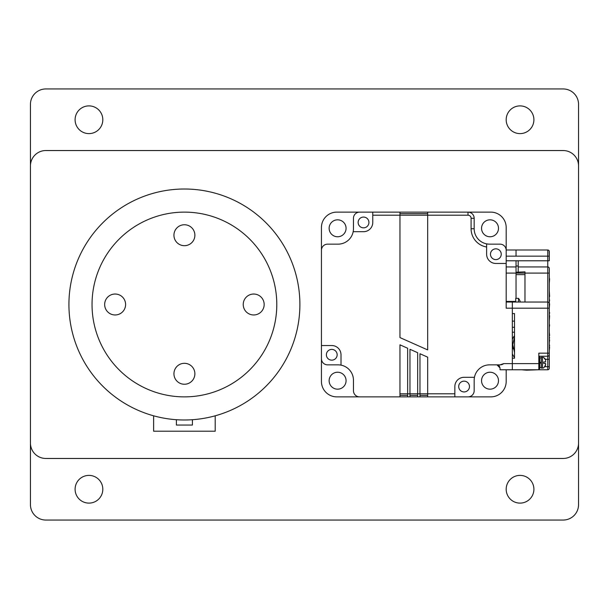 <?xml version="1.0" encoding="UTF-8"?>
<svg xmlns="http://www.w3.org/2000/svg" width="609" height="609" viewBox="0 0 609 609"><rect width="100%" height="100%" fill="white"/><g stroke="black" fill="none" stroke-linecap="round" stroke-linejoin="round"><path stroke-width="0.91" d="M578.55 165.937L578.55 443.063A15.392 15.392 0 0 1 563.158 458.463L45.842 458.463A15.392 15.392 0 0 1 30.45 443.063L30.45 165.937A15.392 15.392 0 0 1 45.842 150.537L563.158 150.537A15.392 15.392 0 0 1 578.55 165.937M506.186 489.255A13.855 13.855 0 0 1 520.048 475.393A13.855 13.855 0 0 1 533.903 489.255A13.855 13.855 0 0 1 520.048 503.11A13.855 13.855 0 0 1 506.186 489.255M506.186 119.745A13.855 13.855 0 0 1 520.048 105.89A13.855 13.855 0 0 1 533.903 119.745A13.855 13.855 0 0 1 520.048 133.607A13.855 13.855 0 0 1 506.186 119.745M75.097 119.745A13.855 13.855 0 0 1 88.952 105.89A13.855 13.855 0 0 1 102.814 119.745A13.855 13.855 0 0 1 88.952 133.607A13.855 13.855 0 0 1 75.097 119.745M75.097 489.255A13.855 13.855 0 0 1 88.952 475.393A13.855 13.855 0 0 1 102.814 489.255A13.855 13.855 0 0 1 88.952 503.11A13.855 13.855 0 0 1 75.097 489.255M30.45 504.648L30.45 104.352A15.392 15.392 0 0 1 45.842 88.952L563.158 88.952A15.392 15.392 0 0 1 578.55 104.352L578.55 504.648A15.392 15.392 0 0 1 563.158 520.048L45.842 520.048A15.392 15.392 0 0 1 30.45 504.648M184.413 384.249A10.467 10.467 0 0 0 194.88 373.781A10.467 10.467 0 0 0 184.413 363.314A10.467 10.467 0 0 0 173.938 373.781A10.467 10.467 0 0 0 184.413 384.249M104.657 304.5A10.467 10.467 0 0 0 115.131 314.967A10.467 10.467 0 0 0 125.599 304.5A10.467 10.467 0 0 0 115.131 294.033A10.467 10.467 0 0 0 104.657 304.5M264.161 304.5A10.467 10.467 0 0 0 253.694 294.033A10.467 10.467 0 0 0 243.227 304.5A10.467 10.467 0 0 0 253.694 314.967A10.467 10.467 0 0 0 264.161 304.5M184.413 224.751A10.467 10.467 0 0 0 173.938 235.219A10.467 10.467 0 0 0 184.413 245.686A10.467 10.467 0 0 0 194.88 235.219A10.467 10.467 0 0 0 184.413 224.751M184.413 396.878A92.378 92.378 0 0 0 276.791 304.5A92.378 92.378 0 0 0 184.413 212.122A92.378 92.378 0 0 0 92.035 304.5A92.378 92.378 0 0 0 184.413 396.878M299.894 304.5A115.489 115.489 0 0 0 184.413 189.011A115.489 115.489 0 0 0 68.924 304.5A115.489 115.489 0 0 0 184.413 419.989A115.489 115.489 0 0 0 299.894 304.5M215.205 415.802L215.205 431.202L153.62 431.202L153.62 415.802M176.404 419.708L176.404 425.044L192.414 425.044L192.414 419.708M500.027 244.148L489.56 244.148A15.392 15.392 0 0 1 486.621 243.866L486.621 246.988A18.476 18.476 0 0 1 471.084 228.748L471.084 218.281A3.075 3.075 60.5 0 0 468.009 215.205L399.953 215.205L399.953 337.576L427.67 349.916L427.67 212.122L468.009 212.122A6.159 6.159 60.5 0 1 474.167 218.281L474.167 228.748A15.392 15.392 0 0 0 489.56 244.148L500.027 244.148A6.159 6.159 0 0 1 506.186 250.307L506.186 308.192L512.344 308.192L512.344 302.034L547.757 302.034A1.538 1.538 0 0 1 549.295 303.579L549.295 354.689A1.538 1.538 160.5 0 1 547.757 356.235L538.828 356.235M506.186 302.034L512.344 302.034L512.344 363.619L503.727 363.619A6.159 6.159 0 0 1 500.027 364.852L503.727 363.619L500.027 364.852L489.56 364.852A15.392 15.392 0 0 0 474.167 380.252L474.167 390.719A6.159 6.159 0 0 1 468.009 396.878L419.974 396.878L419.974 393.795L427.67 393.795L427.67 396.878M399.953 393.795L407.657 393.795L407.657 348.257L399.953 344.823L399.953 396.878L359.614 396.878A6.159 6.159 0 0 1 353.456 390.719L353.456 380.252A15.392 15.392 0 0 0 338.064 364.852L327.596 364.852A6.159 6.159 0 0 1 321.438 358.693L321.438 250.307A6.159 6.159 0 0 1 327.596 244.148L338.064 244.148A15.392 15.392 0 0 0 353.456 228.748L353.456 218.281A6.159 6.159 0 0 1 359.614 212.122L427.67 212.122M468.009 396.878L490.793 396.878L454.854 396.878L454.854 386.548A9.234 9.234 0 0 1 464.088 377.306L474.449 377.306A15.392 15.392 0 0 0 474.167 380.252A15.392 15.392 0 0 1 474.449 377.306A15.392 15.392 0 0 0 474.167 380.252L474.167 390.719M321.438 358.693L321.438 381.478A15.392 15.392 0 0 0 336.83 396.878L407.657 396.878L407.657 393.795L417.66 393.795L417.66 396.878L419.974 396.878M359.614 212.122L336.83 212.122A15.392 15.392 0 0 0 321.438 227.522L321.438 345.539L321.438 250.307L321.438 345.539L331.768 345.539A9.234 9.234 0 0 1 341.002 354.781L341.002 365.134A15.392 15.392 0 0 0 338.064 364.852L327.596 364.852M336.83 212.122L372.769 212.122L372.769 222.452A9.234 9.234 0 0 1 363.535 231.694L353.174 231.694A15.392 15.392 0 0 0 353.456 228.748A15.392 15.392 0 0 1 353.174 231.694A15.392 15.392 0 0 0 353.456 228.748L353.456 218.281M427.67 395.34L419.974 395.34M454.854 393.795L427.67 393.795L427.67 357.163L419.974 353.738L419.974 393.795L417.66 393.795L417.66 352.71L409.964 349.284L409.964 396.878L417.66 396.878M417.66 395.34L409.964 395.34M409.964 396.878L407.657 396.878M407.657 395.34L399.953 395.34M464.088 391.937A5.39 5.39 0 0 0 469.478 386.548A5.39 5.39 0 0 0 464.088 381.158A5.39 5.39 0 0 0 458.699 386.548A5.39 5.39 0 0 0 464.088 391.937M331.768 360.163A5.39 5.39 0 0 0 337.158 354.781A5.39 5.39 0 0 0 331.768 349.391A5.39 5.39 0 0 0 326.378 354.781A5.39 5.39 0 0 0 331.768 360.163M341.002 365.134A15.392 15.392 0 0 0 338.064 364.852A15.392 15.392 0 0 1 341.002 365.134M495.855 259.609A5.39 5.39 0 0 0 501.245 254.219A5.39 5.39 0 0 0 495.855 248.837A5.39 5.39 0 0 0 490.466 254.219A5.39 5.39 0 0 0 495.855 259.609M486.621 246.988L486.621 254.219A9.234 9.234 0 0 0 495.855 263.461L506.186 263.461M399.953 213.66L427.67 213.66L399.953 213.66M372.769 215.205L399.953 215.205L399.953 212.122M363.535 227.842A5.39 5.39 0 0 0 368.925 222.452A5.39 5.39 0 0 0 363.535 217.063A5.39 5.39 0 0 0 358.145 222.452A5.39 5.39 0 0 0 363.535 227.842M498.231 365.134L496.952 364.852L500.027 367.935L499.197 365.826M499.121 365.75L498.52 365.278M545.047 366.702L547.757 366.702L547.757 359.31L549.295 359.31L549.295 354.689L549.295 368.239A1.538 1.538 -95.2 0 1 547.757 369.777L512.344 369.777L512.344 363.619L512.344 369.777L500.027 369.777L500.027 367.935M500.027 364.852L496.952 364.852M545.542 359.889L543.753 357.567A3.075 3.075 5.5 0 0 542.52 357.308L541.294 357.308L541.294 362.698L539.749 363.466M539.749 362.698L541.294 361.929M539.749 367.471L541.294 367.471M539.749 357.925L541.294 357.925M516.044 266.011L518.198 266.011M512.344 327.284L514.506 327.284M516.044 266.932L516.044 260.774L518.198 260.774L518.198 266.932L547.757 266.932A1.538 1.538 0 0 1 549.295 268.47L549.295 308.192L547.757 308.192L547.757 273.091L524.973 273.091L524.973 274.629L516.044 274.629L516.044 273.091L524.973 273.091L516.044 273.091L516.044 266.932L506.186 266.932M516.044 256.153L516.044 249.994L547.757 249.994A1.538 1.538 0 0 1 549.295 251.54L549.295 260.774L547.757 260.774L547.757 256.153L506.186 256.153L506.186 249.994L516.044 249.994L516.044 256.153M337.607 219.826A8.465 8.465 0 0 0 329.134 228.291A8.465 8.465 0 0 0 337.607 236.764A8.465 8.465 0 0 0 346.072 228.291A8.465 8.465 0 0 0 337.607 219.826M490.017 389.174A8.465 8.465 0 0 0 498.489 380.709A8.465 8.465 0 0 0 490.017 372.236A8.465 8.465 0 0 0 481.552 380.709A8.465 8.465 0 0 0 490.017 389.174M337.607 389.174A8.465 8.465 0 0 0 346.072 380.709A8.465 8.465 0 0 0 337.607 372.236A8.465 8.465 0 0 0 329.134 380.709A8.465 8.465 0 0 0 337.607 389.174M336.83 396.878L399.953 396.878M490.017 236.764A8.465 8.465 0 0 0 498.489 228.291A8.465 8.465 0 0 0 490.017 219.826A8.465 8.465 0 0 0 481.552 228.291A8.465 8.465 0 0 0 490.017 236.764M468.009 215.205L468.009 212.122L490.793 212.122A15.392 15.392 0 0 1 506.186 227.522L506.186 249.994L506.186 227.522M506.186 381.478L506.186 369.777L506.186 381.478A15.392 15.392 0 0 1 490.793 396.878M543.883 367.714L545.603 364.875L545.603 363.466L543.753 363.466L545.085 363.466M545.603 360.52L545.603 361.929L545.603 360.52L545.603 361.929L543.753 361.929L543.753 363.466M543.753 357.62L545.085 358.754M545.093 358.762L545.337 359.211M541.294 362.698L541.294 368.087L542.52 368.087L542.52 357.308M545.603 363.466L545.337 366.176M543.753 367.767L543.753 367.828A3.075 3.075 167.1 0 1 542.52 368.087M521.57 369.777L526.625 370.188L538.09 369.777A19.092 18.437 -0 0 0 538.12 369.777M514.506 357.506A19.092 18.437 180 0 1 512.344 353.859M512.344 339.35A19.092 18.437 180 0 1 514.506 335.696M538.828 368.704L539.749 368.704L539.749 356.691L538.828 356.691M549.607 315.652L549.295 321.149M549.295 296.553L549.295 299.978M549.295 301.988L549.607 299.978M549.607 296.553L549.295 290.737M549.295 315.074L549.607 312.508C549.607 307.888 549.607 307.888 549.607 312.508L549.295 312.508M549.295 274.964L549.295 276.28M549.295 277.46L549.295 278.785M549.295 283.025L549.607 278.785M549.295 302.536L549.295 303.868M549.295 308.101L549.607 303.868M524.973 273.091L524.973 271.858L516.044 272.223M524.973 274.629L524.973 302.034M516.044 274.629L516.044 298.341M518.198 266.932L518.198 271.858M549.143 250.862L549.135 250.847A1.538 1.538 0 0 0 547.757 249.994L547.757 256.153L549.295 256.153L549.295 251.54A1.538 1.538 0 0 0 549.143 250.862M549.295 256.153L549.166 250.908M549.295 350.335L549.607 347.031M549.295 335.574L549.295 337.63M549.295 338.832L549.607 337.63M549.607 335.574L549.295 332.088M549.295 346.688L549.607 345.151C549.607 342.372 549.607 342.372 549.607 345.151L549.295 345.151M549.295 322.618L549.295 323.409M549.295 324.117L549.295 324.909M549.295 327.452L549.607 324.909M549.295 339.167L549.295 339.959M549.295 342.502L549.607 339.959M545.375 359.31L547.757 359.31L547.757 353.151L538.828 353.151L538.828 363.619L512.344 363.619L512.344 358.229L514.506 358.229L514.506 313.582L512.344 313.582L512.344 308.192L547.757 308.192L547.757 353.151L549.295 353.151M549.295 308.192L549.295 305.117M514.506 352.413L512.793 344.694L514.498 336.983M538.828 369.777L538.828 363.619M520.33 302.034A9.835 9.835 0 0 0 518.503 298.341L515.732 298.341L515.732 302.034M518.503 302.034L518.503 298.341M321.438 227.522L321.438 381.478M471.084 228.748L474.167 228.748M474.167 218.281L471.084 218.281M512.344 321.126L514.506 321.126M516.044 273.091L506.186 273.091M506.186 260.774L516.044 260.774M549.295 273.091L547.757 273.091L547.757 260.774L518.198 260.774M547.757 369.777L547.757 366.702L549.295 366.702M512.793 348.911L512.793 344.694M515.732 301.425L506.186 301.425M514.506 332.209L512.344 332.209M512.816 338.368L512.344 338.368"/></g></svg>
